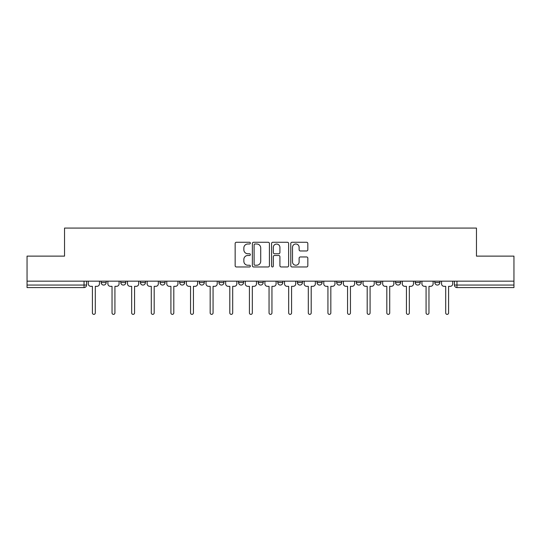 <?xml version="1.0" encoding="UTF-8"?>
<svg xmlns="http://www.w3.org/2000/svg" width="541" height="541" viewBox="0 0 541 541"><rect width="100%" height="100%" fill="white"/><g stroke="black" fill="none" stroke-linecap="round" stroke-linejoin="round"><path stroke-width="0.81" d="M250.368 243.132A0.866 0.866 0 0 0 249.509 242.267L236.383 242.267A1.238 1.238 0 0 0 235.152 243.504L235.152 265.732A1.238 1.238 0 0 0 236.383 266.963L249.509 266.963A0.866 0.866 0 0 0 250.368 266.104A0.866 0.866 0 0 0 249.509 265.239L247.805 265.239A3.949 3.949 0 0 1 243.856 261.283L243.856 259.43A3.949 3.949 0 0 1 247.805 255.48L249.509 255.48A0.866 0.866 0 0 0 250.368 254.615A0.866 0.866 0 0 0 249.509 253.749L247.805 253.749A3.949 3.949 0 0 1 243.856 249.8L243.856 247.947A3.949 3.949 0 0 1 247.805 243.998L249.509 243.998A0.866 0.866 0 0 0 250.368 243.132M317.053 281.164L317.053 282.544L322.084 282.544A2.516 2.516 0 0 1 319.569 285.06A2.516 2.516 0 0 1 317.053 282.544L317.053 281.164M258.172 281.164L258.172 282.544L263.203 282.544A2.516 2.516 0 0 1 260.688 285.06A2.516 2.516 0 0 1 258.172 282.544L258.172 281.164M218.916 281.164L218.916 282.544L223.947 282.544A2.516 2.516 0 0 1 221.431 285.06A2.516 2.516 0 0 1 218.916 282.544L218.916 281.164M199.291 281.164L199.291 282.544L204.322 282.544A2.516 2.516 0 0 1 201.807 285.06A2.516 2.516 0 0 1 199.291 282.544L199.291 281.164M160.035 281.164L160.035 282.544L165.066 282.544A2.516 2.516 0 0 1 162.55 285.06A2.516 2.516 0 0 1 160.035 282.544L160.035 281.164M306.591 250.97A1.238 1.238 0 0 0 307.829 249.739L307.829 243.504A1.238 1.238 0 0 0 306.591 242.267L292.018 242.267A1.238 1.238 0 0 0 290.781 243.504L290.781 265.732A1.238 1.238 0 0 0 292.018 266.963L306.591 266.963A1.238 1.238 0 0 0 307.829 265.732L307.829 258.199A1.238 1.238 0 0 0 306.591 256.961L300.356 256.961A1.238 1.238 0 0 0 299.119 258.199L299.119 261.932A3.307 3.307 0 0 1 295.819 265.239A3.307 3.307 0 0 1 292.512 261.932L292.512 247.298A3.307 3.307 0 0 1 295.819 243.998A3.307 3.307 0 0 1 299.119 247.298L299.119 249.739A1.238 1.238 0 0 0 300.356 250.97L306.591 250.97M27.05 281.164L27.05 256.123L64.541 256.123L64.541 228.072L476.459 228.072L476.459 256.123L513.95 256.123L513.95 281.164L27.05 281.164L27.05 285.06L86.56 285.06L86.56 281.164L86.56 285.06A2.516 2.516 0 0 1 84.044 287.582L27.05 287.582L27.05 285.06M269.418 243.504A1.238 1.238 0 0 0 268.187 242.267L253.614 242.267A1.238 1.238 0 0 0 252.376 243.504L252.376 265.732A1.238 1.238 0 0 0 253.614 266.963L268.187 266.963A1.238 1.238 0 0 0 269.418 265.732L269.418 243.504M272.813 242.267L287.386 242.267A1.238 1.238 0 0 1 288.624 243.504L288.624 265.732A1.238 1.238 0 0 1 287.386 266.963L281.151 266.963A1.238 1.238 0 0 1 279.913 265.732L279.913 256.718A1.238 1.238 0 0 0 278.683 255.48L274.544 255.48A1.238 1.238 0 0 0 273.306 256.718L273.306 266.104A0.866 0.866 0 0 1 272.448 266.963A0.866 0.866 0 0 1 271.582 266.104L271.582 243.504A1.238 1.238 0 0 1 272.813 242.267M454.44 281.164L454.44 285.06L513.95 285.06L513.95 287.582L456.956 287.582A2.516 2.516 0 0 1 454.44 285.06M513.95 281.164L513.95 285.06M439.847 281.164L439.847 282.544A2.516 2.516 0 0 1 437.331 285.06A2.516 2.516 0 0 1 434.815 282.544L439.847 282.544A2.516 2.516 0 0 1 437.331 285.06M434.815 281.164L434.815 282.544M420.222 281.164L420.222 282.544A2.516 2.516 0 0 1 417.699 285.06A2.516 2.516 0 0 1 415.184 282.544L420.222 282.544M415.184 281.164L415.184 282.544M400.59 281.164L400.59 282.544A2.516 2.516 0 0 1 398.075 285.06A2.516 2.516 0 0 1 395.559 282.544L400.59 282.544M395.559 281.164L395.559 282.544M380.965 281.164L380.965 282.544A2.516 2.516 0 0 1 378.45 285.06A2.516 2.516 0 0 1 375.934 282.544L380.965 282.544M375.934 281.164L375.934 282.544M361.341 281.164L361.341 282.544A2.516 2.516 0 0 1 358.818 285.06A2.516 2.516 0 0 1 356.303 282.544A2.516 2.516 0 0 0 358.818 285.06M356.303 281.164L356.303 282.544L361.341 282.544M341.709 281.164L341.709 282.544A2.516 2.516 0 0 1 339.193 285.06A2.516 2.516 0 0 1 336.678 282.544A2.516 2.516 0 0 0 339.193 285.06M336.678 281.164L336.678 282.544L341.709 282.544M322.084 281.164L322.084 282.544A2.516 2.516 0 0 1 319.569 285.06M302.46 281.164L302.46 282.544A2.516 2.516 0 0 1 299.937 285.06A2.516 2.516 0 0 1 297.422 282.544L302.46 282.544M297.422 281.164L297.422 282.544M282.828 281.164L282.828 282.544A2.516 2.516 0 0 1 280.312 285.06A2.516 2.516 0 0 1 277.797 282.544L282.828 282.544L282.828 281.164M277.797 281.164L277.797 282.544M263.203 281.164L263.203 282.544M243.578 281.164L243.578 282.544A2.516 2.516 0 0 1 241.063 285.06A2.516 2.516 0 0 1 238.54 282.544L243.578 282.544L243.578 281.164M238.54 281.164L238.54 282.544M223.947 281.164L223.947 282.544L223.947 281.164M204.322 282.544L204.322 281.164L204.322 282.544A2.516 2.516 0 0 1 201.807 285.06M184.697 281.164L184.697 282.544A2.516 2.516 0 0 1 182.182 285.06A2.516 2.516 0 0 1 179.659 282.544A2.516 2.516 0 0 0 182.182 285.06A2.516 2.516 0 0 0 184.697 282.544L184.697 281.164M179.659 281.164L179.659 282.544L184.697 282.544M165.066 281.164L165.066 282.544M145.441 281.164L145.441 282.544A2.516 2.516 0 0 1 142.925 285.06A2.516 2.516 0 0 1 140.41 282.544A2.516 2.516 0 0 0 142.925 285.06A2.516 2.516 0 0 0 145.441 282.544L140.41 282.544L140.41 281.164M120.778 281.164L120.778 282.544L125.816 282.544L125.816 281.164L125.816 282.544A2.516 2.516 0 0 1 123.301 285.06A2.516 2.516 0 0 1 120.778 282.544A2.516 2.516 0 0 0 123.301 285.06M101.153 281.164L101.153 282.544L106.185 282.544L106.185 281.164L106.185 282.544A2.516 2.516 0 0 1 103.669 285.06A2.516 2.516 0 0 1 101.153 282.544A2.516 2.516 0 0 0 103.669 285.06M254.973 243.998A0.866 0.866 0 0 0 254.108 244.857L254.108 264.373A0.866 0.866 0 0 0 254.973 265.239L256.759 265.239A3.949 3.949 0 0 0 260.715 261.283L260.715 247.947A3.949 3.949 0 0 0 256.759 243.998L254.973 243.998M279.913 247.359A3.307 3.307 0 0 0 276.613 244.059A3.307 3.307 0 0 0 273.306 247.359L273.306 252.519A1.238 1.238 0 0 0 274.544 253.749L278.683 253.749A1.238 1.238 0 0 0 279.913 252.519L279.913 247.359M88.257 283.802L88.257 281.164L88.257 283.802A2.516 2.516 48.4 0 0 90.773 286.324L92.41 286.324L92.41 312.928A1.447 1.447 48.4 0 0 93.857 314.375A1.447 1.447 48.4 0 0 95.304 312.928L95.304 286.324L96.94 286.324A2.516 2.516 48.4 0 0 99.456 283.802L99.456 281.164M90.773 286.324L92.41 286.324L92.41 312.928M95.304 312.928L95.304 286.324L96.94 286.324M107.882 283.802L107.882 281.164L107.882 283.802A2.516 2.516 48.4 0 0 110.405 286.324L112.034 286.324L112.034 312.928A1.447 1.447 48.4 0 0 113.482 314.375A1.447 1.447 48.4 0 0 114.929 312.928L114.929 286.324L116.565 286.324A2.516 2.516 48.4 0 0 119.081 283.802L119.081 281.164M127.514 283.802L127.514 281.164L127.514 283.802A2.516 2.516 48.4 0 0 130.029 286.324L131.666 286.324L131.666 312.928A1.447 1.447 48.4 0 0 133.113 314.375A1.447 1.447 48.4 0 0 134.56 312.928L134.56 286.324L136.197 286.324A2.516 2.516 48.4 0 0 138.712 283.802L138.712 281.164M110.405 286.324L112.034 286.324L112.034 312.928M114.929 312.928L114.929 286.324L116.565 286.324M130.029 286.324L131.666 286.324L131.666 312.928M134.56 312.928L134.56 286.324L136.197 286.324M147.138 283.802L147.138 281.164L147.138 283.802A2.516 2.516 48.4 0 0 149.654 286.324L151.291 286.324L151.291 312.928A1.447 1.447 48.4 0 0 152.738 314.375A1.447 1.447 48.4 0 0 154.185 312.928L154.185 286.324L155.822 286.324A2.516 2.516 48.4 0 0 158.337 283.802L158.337 281.164M166.763 283.802L166.763 281.164L166.763 283.802A2.516 2.516 48.4 0 0 169.286 286.324L170.915 286.324L170.915 312.928A1.447 1.447 48.4 0 0 172.363 314.375A1.447 1.447 48.4 0 0 173.81 312.928L173.81 286.324L175.446 286.324A2.516 2.516 48.4 0 0 177.962 283.802L177.962 281.164M186.395 283.802L186.395 281.164L186.395 283.802A2.516 2.516 48.4 0 0 188.91 286.324L190.547 286.324L190.547 312.928A1.447 1.447 48.4 0 0 191.994 314.375A1.447 1.447 48.4 0 0 193.441 312.928L193.441 286.324L195.078 286.324A2.516 2.516 48.4 0 0 197.593 283.802L197.593 281.164M149.654 286.324L151.291 286.324L151.291 312.928M154.185 312.928L154.185 286.324L155.822 286.324M169.286 286.324L170.915 286.324L170.915 312.928M173.81 312.928L173.81 286.324L175.446 286.324M188.91 286.324L190.547 286.324L190.547 312.928M193.441 312.928L193.441 286.324L195.078 286.324M206.02 283.802L206.02 281.164L206.02 283.802A2.516 2.516 48.4 0 0 208.535 286.324L210.172 286.324L210.172 312.928A1.447 1.447 48.4 0 0 211.619 314.375A1.447 1.447 48.4 0 0 213.066 312.928L213.066 286.324L214.703 286.324A2.516 2.516 48.4 0 0 217.218 283.802L217.218 281.164M208.535 286.324L210.172 286.324L210.172 312.928M213.066 312.928L213.066 286.324L214.703 286.324M225.644 283.802L225.644 281.164L225.644 283.802A2.516 2.516 48.4 0 0 228.167 286.324L229.797 286.324L229.797 312.928A1.447 1.447 48.4 0 0 231.244 314.375A1.447 1.447 48.4 0 0 232.691 312.928L232.691 286.324L234.327 286.324A2.516 2.516 48.4 0 0 236.843 283.802L236.843 281.164M228.167 286.324L229.797 286.324L229.797 312.928M232.691 312.928L232.691 286.324L234.327 286.324M245.276 283.802L245.276 281.164L245.276 283.802A2.516 2.516 48.4 0 0 247.792 286.324L249.428 286.324L249.428 312.928A1.447 1.447 48.4 0 0 250.875 314.375A1.447 1.447 48.4 0 0 252.322 312.928L252.322 286.324L253.952 286.324A2.516 2.516 48.4 0 0 256.475 283.802L256.475 281.164M247.792 286.324L249.428 286.324L249.428 312.928M252.322 312.928L252.322 286.324L253.952 286.324M264.901 283.802L264.901 281.164L264.901 283.802A2.516 2.516 48.4 0 0 267.416 286.324L269.053 286.324L269.053 312.928A1.447 1.447 48.4 0 0 270.5 314.375A1.447 1.447 48.4 0 0 271.947 312.928L271.947 286.324L273.584 286.324A2.516 2.516 48.4 0 0 276.099 283.802L276.099 281.164M267.416 286.324L269.053 286.324L269.053 312.928M271.947 312.928L271.947 286.324L273.584 286.324M284.525 283.802L284.525 281.164L284.525 283.802A2.516 2.516 48.4 0 0 287.048 286.324L288.678 286.324L288.678 312.928A1.447 1.447 48.4 0 0 290.125 314.375A1.447 1.447 48.4 0 0 291.572 312.928L291.572 286.324L293.208 286.324A2.516 2.516 48.4 0 0 295.724 283.802L295.724 281.164M287.048 286.324L288.678 286.324L288.678 312.928M291.572 312.928L291.572 286.324L293.208 286.324M304.157 283.802L304.157 281.164L304.157 283.802A2.516 2.516 48.4 0 0 306.673 286.324L308.309 286.324L308.309 312.928A1.447 1.447 48.4 0 0 309.756 314.375A1.447 1.447 48.4 0 0 311.203 312.928L311.203 286.324L312.833 286.324A2.516 2.516 48.4 0 0 315.356 283.802L315.356 281.164M306.673 286.324L308.309 286.324L308.309 312.928M311.203 312.928L311.203 286.324L312.833 286.324M323.782 283.802L323.782 281.164L323.782 283.802A2.516 2.516 48.4 0 0 326.297 286.324L327.934 286.324L327.934 312.928A1.447 1.447 48.4 0 0 329.381 314.375A1.447 1.447 48.4 0 0 330.828 312.928L330.828 286.324L332.465 286.324A2.516 2.516 48.4 0 0 334.98 283.802L334.98 281.164M326.297 286.324L327.934 286.324L327.934 312.928M330.828 312.928L330.828 286.324L332.465 286.324M343.407 283.802L343.407 281.164L343.407 283.802A2.516 2.516 48.4 0 0 345.922 286.324L347.559 286.324L347.559 312.928A1.447 1.447 48.4 0 0 349.006 314.375A1.447 1.447 48.4 0 0 350.453 312.928L350.453 286.324L352.09 286.324A2.516 2.516 48.4 0 0 354.605 283.802L354.605 281.164M345.922 286.324L347.559 286.324L347.559 312.928M350.453 312.928L350.453 286.324L352.09 286.324M363.038 283.802L363.038 281.164L363.038 283.802A2.516 2.516 48.4 0 0 365.554 286.324L367.19 286.324L367.19 312.928A1.447 1.447 48.4 0 0 368.637 314.375A1.447 1.447 48.4 0 0 370.085 312.928L370.085 286.324L371.714 286.324A2.516 2.516 48.4 0 0 374.237 283.802L374.237 281.164M365.554 286.324L367.19 286.324L367.19 312.928M370.085 312.928L370.085 286.324L371.714 286.324M382.663 283.802L382.663 281.164L382.663 283.802A2.516 2.516 48.4 0 0 385.178 286.324L386.815 286.324L386.815 312.928A1.447 1.447 48.4 0 0 388.262 314.375A1.447 1.447 48.4 0 0 389.709 312.928L389.709 286.324L391.346 286.324A2.516 2.516 48.4 0 0 393.862 283.802L393.862 281.164M385.178 286.324L386.815 286.324L386.815 312.928M389.709 312.928L389.709 286.324L391.346 286.324M402.288 283.802L402.288 281.164L402.288 283.802A2.516 2.516 48.4 0 0 404.803 286.324L406.44 286.324L406.44 312.928A1.447 1.447 48.4 0 0 407.887 314.375A1.447 1.447 48.4 0 0 409.334 312.928L409.334 286.324L410.971 286.324A2.516 2.516 48.4 0 0 413.486 283.802L413.486 281.164M404.803 286.324L406.44 286.324L406.44 312.928M409.334 312.928L409.334 286.324L410.971 286.324M421.919 283.802L421.919 281.164L421.919 283.802A2.516 2.516 48.4 0 0 424.435 286.324L426.071 286.324L426.071 312.928A1.447 1.447 48.4 0 0 427.518 314.375A1.447 1.447 48.4 0 0 428.966 312.928L428.966 286.324L430.595 286.324A2.516 2.516 48.4 0 0 433.118 283.802L433.118 281.164M424.435 286.324L426.071 286.324L426.071 312.928M428.966 312.928L428.966 286.324L430.595 286.324M441.544 283.802L441.544 281.164L441.544 283.802A2.516 2.516 48.4 0 0 444.06 286.324L445.696 286.324L445.696 312.928A1.447 1.447 48.4 0 0 447.143 314.375A1.447 1.447 48.4 0 0 448.59 312.928L448.59 286.324L450.227 286.324A2.516 2.516 48.4 0 0 452.743 283.802L452.743 281.164M444.06 286.324L445.696 286.324L445.696 312.928M448.59 312.928L448.59 286.324L450.227 286.324M84.044 281.164L84.044 287.582M456.956 281.164L456.956 287.582"/></g></svg>
